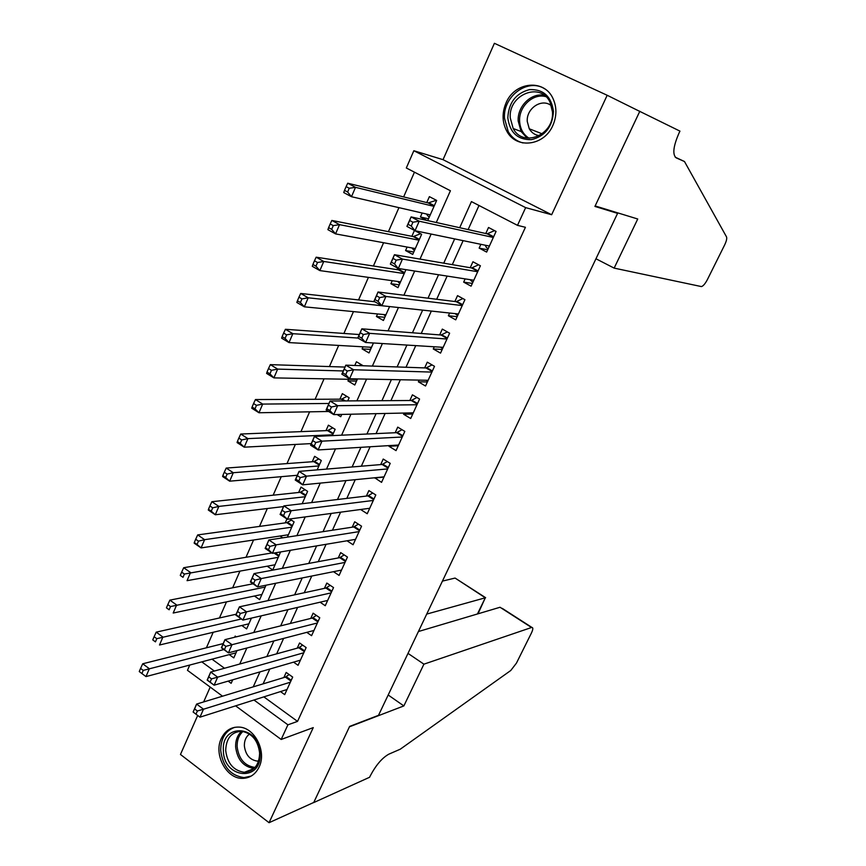 <?xml version="1.0" encoding="UTF-8"?>
<svg xmlns="http://www.w3.org/2000/svg" width="866" height="866" viewBox="0 0 866 866"><rect width="100%" height="100%" fill="white"/><g stroke="black" fill="none" stroke-linecap="round" stroke-linejoin="round"><path stroke-width="1.3" d="M506.004 103.011C501.847 113.035 502.139 122.452 506.859 131.296C516.244 149.309 544.194 146.083 552.865 125.429C556.838 116.163 556.903 107.232 553.049 98.648C544.303 78.557 514.556 81.685 506.004 103.011M221.285 738.546C213.415 754.373 226.416 778.967 242.523 778.372C249.928 778.188 255.459 774.399 259.107 767.038C266.869 751.699 254.875 727.7 239.341 727.104C231.211 726.747 225.192 730.568 221.285 738.546M436.28 222.497L450.417 190.747L406.316 167.982L413.84 150.727L525.64 207.634L517.5 225.355L471.44 201.594L459.705 227.715M614.752 211.954L617.588 213.361L594.92 206.433L639.747 111.4L607.185 95.271L494.399 43.3L443.035 159.669L413.84 150.727M210.2 687.095L203.651 701.925M197.686 715.446L180.464 754.459L269.055 822.7L313.254 727.613L281.179 739.467L235.606 705.844M222.53 696.188L187.467 670.316L189.762 665.045M414.446 172.182L403.632 196.918M398.934 207.656L388.423 231.677M383.584 242.729L373.408 266.014M368.429 277.38L358.567 299.928M353.458 311.608L343.91 333.442M338.671 345.415L329.426 366.567M324.057 378.821L315.105 399.291M309.617 411.826L300.957 431.636M295.36 444.442L286.982 463.591M281.255 476.679L273.158 495.19M267.323 508.526L259.497 526.42M253.554 540.005L245.998 557.282M239.947 571.116L232.651 587.798M226.491 601.87L219.455 617.967M213.198 632.277L206.4 647.8M617.588 213.361L378.496 715.338L349.626 726.412L313.752 802.457L269.055 822.7M480.868 244.309L479.147 248.098L486.649 252.082L496.077 231.428L488.521 227.487L485.783 233.517M465.15 278.884L463.667 282.132L471.093 286.17L480.403 265.765L472.933 261.759L470.227 267.724M449.616 313.037L448.382 315.754L455.722 319.846L464.923 299.69L457.529 295.631L454.856 301.52M434.277 346.779L433.271 348.976L440.534 353.122L449.627 333.204L442.32 329.091L439.668 334.904M419.122 380.109L418.343 381.809L425.531 386.009L434.505 366.329L427.284 362.161L424.665 367.898M404.141 413.05L403.588 414.251L410.7 418.505L419.577 399.053L412.422 394.831L409.845 400.514M389.343 445.6L389.007 446.315L396.043 450.623L404.812 431.398L397.743 427.122L395.188 432.74M374.718 477.761L381.549 482.362L390.22 463.364L383.227 459.045L380.704 464.587M360.602 509.5L367.227 513.744L375.801 494.962L368.884 490.589L366.383 496.066M347.006 540.785L353.079 544.757L361.555 526.192L354.703 521.765L352.235 527.188M333.497 571.679L339.082 575.414L347.461 557.065L340.684 552.595L338.249 557.953M320.084 602.206L325.248 605.724L333.529 587.581L326.828 583.067L324.414 588.36M306.77 632.353L311.576 635.687L319.76 617.75L313.124 613.193L310.742 618.432M293.563 662.144L298.056 665.315L306.153 647.584L299.582 642.983L297.222 648.158M236.288 636.846L235.195 636.077L234.686 637.246M286.949 518.972L285.217 522.88M302.158 503.709L307.625 491.379L301.022 487.125L298.651 492.483M317.162 469.881L321.308 460.528L314.639 456.317L312.247 461.73M332.36 435.609L335.142 429.32L328.409 425.163L325.984 430.64M347.742 400.915L349.15 397.754L342.33 393.64L339.883 399.183M356.543 381.072L347.948 380.932L348.684 379.286M363.211 365.766L356.424 361.761L354.779 365.474M370.605 349.366L362.107 348.901L363.027 346.811M384.829 317.292L376.429 316.501L377.554 313.957M399.226 284.838L390.912 283.712L392.244 280.703M397.775 268.179L397.126 269.662M413.786 252.017L405.569 250.545L407.107 247.059M405.569 250.545L412.714 254.42L421.634 234.296L414.446 230.453L411.859 236.321M212.018 659.178L224.489 668.249M229.252 654.631L233.777 657.9L237.013 650.593M241.798 625.501L246.626 628.922L251.421 618.107M254.442 596.024L259.627 599.618L266.014 585.221M267.193 566.191L272.768 569.99L280.562 551.945M287.339 537.136L294.094 521.895L289.709 518.994M282.76 537.829L280.032 536.011M337.101 414.522L340.728 416.741L341.756 414.413M347.948 380.932L354.789 385.024L357.496 378.929M362.107 348.901L369.024 352.949L373.441 342.979M376.429 316.501L383.411 320.485L389.592 306.564L308.199 297.807L304.334 306.824L385.955 314.769M390.912 283.712L397.981 287.653L405.948 269.672M427.717 220.592L436.659 200.436L429.395 196.647L426.765 202.59M426.884 220.408L420.411 216.976L422.153 213.014M263.838 696.87L297.536 721.389L525.424 227.293L517.5 225.355M478.995 205.491L468.127 229.587M463.126 240.651L452.301 264.639M447.137 276.081L436.68 299.268M431.344 311.067L421.244 333.464M415.756 345.621L405.992 367.249M400.352 379.752L390.923 400.633M385.132 413.461L376.039 433.617M370.107 446.769L361.339 466.2M355.255 479.677L346.801 498.405M340.587 512.185L332.447 530.219M326.092 544.303L318.244 561.666M311.76 576.042L304.226 592.755M297.612 607.412L290.359 623.477M283.615 638.404L276.655 653.841M269.791 669.05L263.102 683.869M280.487 691.588L284.687 694.619L292.686 677.082L286.181 672.438L283.853 677.558M443.035 159.669L551.653 214.736L607.185 95.271M551.653 214.736L525.64 207.634M297.536 721.389L287.913 724.82L281.179 739.467M228.159 681.131L231.146 683.317L232.716 679.81M239.73 664.038L246.864 648.017M253.76 632.526L261.186 615.845M267.962 600.636L275.68 583.273M282.327 568.345L290.359 550.3M296.876 535.675L305.222 516.915M311.598 502.594L320.268 483.109M326.514 469.101L335.51 448.88M341.605 435.187L350.936 414.219M356.889 400.85L366.567 379.102M372.369 366.08L382.404 343.542M388.044 330.877L398.436 307.517M403.913 295.209L414.684 271.026M419.999 259.086L431.138 234.058M201.8 661.862L214.357 671.042M253.976 700.009L287.913 724.82M454.661 238.908L443.749 263.167M438.553 274.739L428.01 298.196M422.64 310.125L412.454 332.782M406.923 345.069L397.093 366.946M391.41 379.579L381.917 400.687M376.082 413.667L366.924 434.028M360.938 447.332L352.116 466.969M345.989 480.587L337.48 499.509M331.213 513.441L323.018 531.67M316.62 545.894L308.729 563.441M302.202 577.958L294.613 594.845M287.956 609.642L280.66 625.869M273.873 640.959L266.858 656.547M259.962 671.897L253.229 686.868M428.508 218.795L420.411 216.976M383.963 477.09L374.599 478.01M398.263 445.741L389.007 446.315M412.736 414.035L403.588 414.251M427.371 381.96L418.343 381.809M442.19 349.507L433.271 348.976M457.172 316.675L448.382 315.754M472.338 283.442L463.667 282.132M487.688 249.819L479.147 248.098M193.215 712.101L195.976 714.179L197.383 710.986L194.623 708.918L193.118 712.004L196.614 704.069L203.499 709.211L290.348 682.202M197.383 710.986L203.499 709.211L199.981 717.167L287.014 689.509M194.623 708.918L196.614 704.069L285.39 677.093L289.147 674.56M195.976 714.179L199.981 717.167M223.244 643.579L142.717 663.778L149.342 668.725L145.975 676.584L236.017 652.845M223.861 649.565L143.247 670.392L140.595 668.4L139.253 671.551L141.905 673.542L143.247 670.392M145.975 676.584L141.905 673.542M140.595 668.4L142.717 663.778M260.06 753.572C262.019 782.301 223.558 778.815 223.385 750.714C221.176 722.45 259.616 724.939 260.06 753.572M225.69 750.476C227.368 763.433 233.604 770.708 244.385 772.299C254.128 771.389 259.205 764.992 259.627 753.106C258.068 740.614 252.136 733.35 241.831 731.315C231.558 731.759 226.178 738.135 225.69 750.476M249.484 734.065C245.987 736.706 244.277 740.625 244.364 745.842C245.533 754.892 249.895 759.991 257.451 761.138L258.588 761.106M234.805 727.288C225.485 730.698 220.787 738.427 220.711 750.508C222.811 766.659 230.583 775.687 244.039 777.603L251.172 776.088M553.45 111.346C552.53 126.772 545.19 136.2 531.443 139.653C517.684 139.891 509.814 132.639 507.822 117.873C508.634 102.708 515.855 93.279 529.483 89.599C543.361 89.101 551.35 96.353 553.45 111.346M510.258 117.938L513.192 128.514C522.902 148.032 554.337 135.107 552.476 111.909L550.126 102.437C540.893 81.35 508.19 94.459 510.258 117.938M551.469 105.847C542.203 97.728 526.182 108.207 527.264 121.478L529.267 128.785C531.605 132.779 534.982 135.064 539.399 135.659M544.855 88.938C527.935 77.594 502.745 96.321 504.499 118.35L508.234 131.643C511.752 137.553 516.699 141.32 523.086 142.955M408.005 653.386L423.918 664.168L531.529 627.504L500.039 607.261L418.419 631.53M502.302 608.408L531.876 627.417C533.25 627.558 533.099 629.441 531.41 633.068L516.439 663.139L510.778 670.49L400.265 749.198L388.812 754.178C382.112 757.923 375.92 765.165 370.237 775.925L369.587 777.267L313.687 802.598L349.442 726.812L403.859 705.92L423.918 664.168M388.185 694.997L403.859 705.92M426.721 614.091L485.306 597.789L456.111 578.726M442.429 581.108L454.737 578.142M478.01 613.81L485.306 597.789L477.437 613.983M639.833 111.238L595.148 205.946L637.733 219.001L614.146 268.114L701.46 286.592C703.257 286.018 705.238 283.68 707.403 279.566L724.658 244.916C726.477 241.084 727.094 238.399 726.509 236.862L684.486 161.531L676.184 157.85C672.287 154.603 673.261 146.257 679.128 132.834L679.951 131.123L633.782 108.445M684.486 161.531L675.242 157.19M614.146 268.114L595.96 258.772M211.531 678.879L208.749 676.833L207.331 680.059L210.113 682.105L211.531 678.879L217.669 677.158L214.108 685.201L207.169 680.091L210.709 672.048L217.669 677.158L303.782 652.769M300.405 660.163L214.108 685.201L210.113 682.105M208.749 676.833L210.709 672.048L298.748 647.746L302.667 645.148M225.874 646.372L223.049 644.347L221.609 647.616L224.435 649.641L225.874 646.372L232.023 644.694L228.418 652.845L221.393 647.779L224.976 639.649L232.023 644.694L317.367 622.99M313.957 630.47L228.418 652.845L224.435 649.641M223.049 644.347L224.976 639.649L312.258 618.053L316.35 615.412M240.391 613.464L237.533 611.45L236.082 614.763L238.929 616.776L240.391 613.464L246.55 611.829L242.902 620.088L235.79 615.077L239.427 606.828L246.55 611.829L331.115 592.885M327.662 600.441L242.902 620.088L238.929 616.776M237.533 611.45L239.427 606.828L325.908 588.036L330.195 585.329M255.08 580.133L252.201 578.152L250.729 581.497L253.608 583.489L255.08 580.133L261.261 578.553L257.559 586.91L250.371 581.952L254.052 573.606L261.261 578.553L345.014 562.424M341.518 570.077L257.559 586.91L253.608 583.489M252.201 578.152L254.052 573.606L339.732 557.672L344.213 554.911M236.169 614.221L156.216 632.148L162.905 637.051L159.506 645.008L248.899 623.812M241.343 618.984L156.8 638.675L154.116 636.705L152.762 639.887L155.436 641.858L156.8 638.675M155.436 641.858L152.762 639.887M154.116 636.705L156.216 632.148M253.045 583.792L169.877 600.127L176.642 604.988L173.189 613.031L261.911 594.455M265.191 587.061L170.515 606.557L167.809 604.609L166.434 607.835L169.141 609.783L170.515 606.557M169.141 609.783L166.434 607.835M167.809 604.609L169.877 600.127M271.859 552.952L183.7 567.717L190.542 572.523L187.056 580.675L275.074 564.773M278.397 557.293L184.404 574.05L181.665 572.123L180.269 575.392L183.007 577.319L184.404 574.05M183.007 577.319L180.269 575.392M181.665 572.123L183.7 567.717M291.355 520.087L286.765 522.663L197.697 534.917L204.614 539.67L201.085 547.918L288.389 534.755M291.745 527.188L204.614 539.67L198.466 541.153L195.694 539.237L194.287 542.549L197.047 544.454L198.466 541.153M197.047 544.454L201.085 547.918L194.179 543.155L194.287 542.549M195.694 539.237L197.697 534.917M269.965 546.381L267.053 544.422L265.559 547.81L268.471 549.78L269.965 546.381L276.157 544.855L272.411 553.32L265.148 548.416L268.861 539.962L276.157 544.855L359.076 531.616M355.547 539.356L272.411 553.32L268.471 549.78M267.053 544.422L268.861 539.962L353.707 526.961L358.394 524.146M265.559 547.81L265.148 548.416M304.994 489.691L300.188 492.321L211.856 501.706L218.86 506.404L215.288 514.761L283.561 506.578M305.243 496.748L218.86 506.404L212.7 507.833L209.897 505.95L208.468 509.295L211.272 511.189L212.7 507.833M211.272 511.189L215.288 514.761L208.305 510.042L208.468 509.295M209.897 505.95L211.856 501.706M285.044 512.207L282.089 510.258L280.573 513.7L283.528 515.638L285.044 512.207L291.236 510.724L287.447 519.297L280.097 514.447L283.864 505.896L291.236 510.724L373.3 500.451M369.728 508.277L287.447 519.297L283.528 515.638M282.089 510.258L283.864 505.896L367.834 495.893L372.748 493.035M280.573 513.7L280.097 514.447M318.796 458.948L313.763 461.621L226.21 468.073L233.29 472.717L229.663 481.182L297.341 475.272M318.905 465.951L233.29 472.717L227.109 474.103L224.272 472.241L222.833 475.629L225.658 477.491L227.109 474.103M225.658 477.491L229.663 481.182L222.605 476.527L222.833 475.629M224.272 472.241L226.21 468.073M300.307 477.588L297.319 475.661L295.793 479.147L298.77 481.063L300.307 477.588L306.521 476.159L302.678 484.841L295.241 480.056L299.051 471.385L306.521 476.159L387.687 468.917M384.071 476.841L302.678 484.841L298.77 481.063M297.319 475.661L299.051 471.385L382.155 464.468L387.297 461.556M295.793 479.147L295.241 480.056M332.782 427.858L327.51 430.575L240.726 434.028L247.893 438.618L244.223 447.181L311.295 443.587M327.51 430.575L333.064 434.028L327.51 430.575M332.717 434.808L247.893 438.618L241.701 439.95L238.832 438.099L237.371 441.541L240.239 443.381L241.701 439.95M240.239 443.381L244.223 447.181L237.078 442.58L237.371 441.541M238.832 438.099L240.726 434.028M315.776 442.515L312.756 440.621L311.197 444.15L314.217 446.044L315.776 442.515L321.99 441.151L318.103 449.941L310.58 445.211L314.445 436.432L321.99 441.151L402.246 437.016M398.587 445.027L318.103 449.941L314.217 446.044M312.756 440.621L314.445 436.432L396.606 432.675L402.019 429.709M311.197 444.15L310.58 445.211M346.93 396.422L341.442 399.172L255.438 399.551L262.679 404.086L258.966 412.757L328.658 411.48M328.961 403.469L262.679 404.086L256.477 405.353L253.576 403.534L252.093 407.009L254.994 408.839L256.477 405.353M254.994 408.839L258.966 412.757L251.746 408.211L252.093 407.009M253.576 403.534L255.438 399.551M412.129 412.876L413.028 413.407M331.44 406.998L328.376 405.126L326.807 408.698L329.859 410.571L331.44 406.998L337.675 405.689L333.735 414.598L326.114 409.921L330.033 401.023L337.675 405.689L416.979 404.747M413.277 412.844L333.735 414.598L329.859 410.571M328.376 405.126L330.033 401.023L411.242 400.503L416.936 397.494M326.807 408.698L326.114 409.921M357.03 379.99L356.11 379.416M344.982 367.076L270.333 364.64L277.661 369.111L273.894 377.89L357.268 379.438M361.263 364.618L359.282 365.625M343.272 370.951L277.661 369.111L271.448 370.323L268.514 368.537L267.009 372.055L269.943 373.852L271.448 370.323M269.943 373.852L273.894 377.89L266.587 373.408L267.009 372.055M268.514 368.537L270.333 364.64M426.104 380.25L427.717 381.224M347.309 371.005L344.213 369.165L342.622 372.781L345.718 374.632L347.309 371.005L353.555 369.75L349.561 378.778L341.853 374.177L345.826 365.16L353.555 369.75L431.885 372.088M428.14 380.282L349.561 378.778L345.718 374.632M344.213 369.165L345.826 365.16L426.05 367.953L432.037 364.9M342.622 372.781L341.853 374.177M371.113 348.219L369.793 347.19M359.303 334.547L285.412 329.286L292.827 333.691L289.017 342.59L371.525 347.298M357.972 338.054L292.827 333.691L286.603 334.85L283.637 333.074L282.11 336.647L285.076 338.411L286.603 334.85M285.076 338.411L289.017 342.59L281.623 338.162L282.11 336.647M283.637 333.074L285.412 329.286M440.556 347.169L442.58 348.652M363.395 334.547L360.256 332.728L358.643 336.387L361.772 338.216L363.395 334.547L369.641 333.345L365.604 342.492L357.799 337.957L361.826 328.82L369.641 333.345L446.964 339.028M443.175 347.331L365.604 342.492L361.772 338.216M360.256 332.728L361.826 328.82L441.043 335.012L447.354 331.927M358.643 336.387L357.799 337.957M385.37 316.079L383.66 314.542M374.816 301.747L300.697 293.466L308.199 297.807L301.963 298.911L298.954 297.168L297.417 300.783L300.415 302.526L301.963 298.911M300.415 302.526L304.334 306.824L296.854 302.461L297.417 300.783M298.954 297.168L300.697 293.466M455.202 313.644L457.616 315.7M379.687 297.601L376.515 295.804L374.881 299.517L378.052 301.314L379.687 297.601L385.955 296.464L381.852 305.73L373.96 301.26L378.031 292.004L385.955 296.464L462.228 305.579M458.395 313.979L381.852 305.73L378.052 301.314M376.515 295.804L378.031 292.004L456.209 301.682L462.877 298.564M374.881 299.517L373.96 301.26M399.789 283.561L397.7 281.472M401.153 268.915L398.544 269.878L316.166 257.191L323.765 261.467L319.846 270.593L400.547 281.861M404.216 273.58L323.765 261.467L317.508 262.506L314.477 260.796L312.907 264.455L315.949 266.165L317.508 262.506M315.949 266.165L319.846 270.593L312.28 266.306L312.907 264.455M314.477 260.796L316.166 257.191M470.054 279.653L472.836 282.359M396.195 260.157L392.991 258.393L391.335 262.16L394.539 263.924L396.195 260.157L402.474 259.086L398.317 268.482L390.328 264.076L394.452 254.701L402.474 259.086L477.686 271.729M473.799 280.238L398.317 268.482L394.539 263.924M392.991 258.393L394.452 254.701L471.548 267.951L478.606 264.801M391.335 262.16L390.328 264.076M414.381 250.664L411.935 247.947M420.54 233.712L413.255 236.602L331.851 220.44L339.526 224.651L335.564 233.896L415.312 248.564M419.025 240.185L339.526 224.651L333.269 225.625L330.195 223.937L328.615 227.65L331.689 229.338L333.269 225.625M331.689 229.338L335.564 233.896L327.911 229.674L328.615 227.65M330.195 223.937L331.851 220.44M485.112 245.186L486.605 247.752L488.24 248.607M495.027 230.876L496.002 231.579M412.93 222.216L409.683 220.484L408.005 224.294L411.253 226.026L412.93 222.216L419.22 221.209L415.009 230.724L406.923 226.394L411.101 216.901L419.22 221.209L493.317 237.468M489.398 246.074L415.009 230.724L411.253 226.026M409.683 220.484L411.101 216.901L487.082 233.809L494.367 230.724M408.005 224.294L406.923 226.394M436.377 200.284L428.15 202.925L347.731 183.213L355.504 187.348L351.488 196.712L430.25 214.876M436.594 200.587L435.674 200.111M429.146 217.377L426.364 213.978M434.018 206.389L355.504 187.348L349.236 188.258L346.119 186.601L344.516 190.358L347.623 192.025L349.236 188.258M347.623 192.025L351.488 196.712L343.737 192.566L344.516 190.358M346.119 186.601L347.731 183.213M290.889 681.022L285.39 677.093M291.236 680.254L286.202 676.66M254.063 768.478C243.422 766.832 237.273 759.644 235.639 746.893C235.487 740.311 237.468 735.115 241.571 731.294M242.945 731.445C238.919 735.137 236.981 740.181 237.122 746.6C238.724 758.984 244.699 765.934 255.048 767.449M527.156 138.105L521.105 131.535L518.193 121.078C517.186 106.399 531.291 92.402 544.389 95.357M545.894 96.646C533.066 92.954 518.582 106.67 519.622 121.272C520.109 128.882 523.27 134.544 529.104 138.257M304.302 651.633L298.748 647.746M304.637 650.896L299.56 647.335M317.865 621.918L312.258 618.053M318.19 621.203L313.059 617.664M331.581 591.857L325.908 588.036M331.895 591.164L326.709 587.668M345.458 561.46L339.732 557.672M345.761 560.789L340.522 557.325M264.866 585.448L265.667 586.001M275.096 552.865L279.144 555.604M274.035 553.049L278.841 556.286M287.577 522.35L292.459 525.575M286.765 522.663L292.167 526.236M359.487 530.706L353.707 526.961M359.78 530.068L354.486 526.636M300.989 492.018L305.925 495.211M300.188 492.321L305.644 495.85M373.69 499.606L367.834 495.893M373.971 498.978L368.613 495.59M314.564 461.351L319.543 464.501M313.763 461.621L319.273 465.118M388.044 468.138L382.133 464.468M388.314 467.543L382.913 464.187M328.279 430.326L333.323 433.444M402.582 436.291L396.606 432.675M402.842 435.728L397.364 432.415M342.167 398.945L345.437 400.926M341.366 399.172L344.278 400.936M417.282 404.086L411.242 400.503M417.531 403.534L412 400.265M432.156 371.482L426.05 367.953M432.394 370.973L426.797 367.736M447.213 338.498L441.043 335.012M447.43 338.021L441.779 334.828M462.444 305.124L456.209 301.682M462.65 304.67L456.945 301.52M399.313 269.748L404.617 272.671M398.544 269.878L404.422 273.126M477.859 271.339L471.548 267.951M478.054 270.917L472.284 267.81M414.013 236.494L419.382 239.373M413.255 236.602L419.198 239.795M493.468 237.143L487.082 233.809M493.652 236.754L487.807 233.69M428.897 202.839L434.331 205.686M428.15 202.925L434.158 206.076M257.451 761.138L258.728 760.651M253.965 768.575L244.385 772.299M529.267 128.785L542.213 133.829M527.351 138.127L521.105 131.535L513.192 128.514M455.115 578.087L485.631 597.702M388.055 468.116L382.155 464.468M402.593 436.258L396.671 432.664M341.442 399.172L344.343 400.936M417.304 404.021L411.35 400.493M432.188 371.417L426.202 367.942M447.246 338.411L441.227 335.012M462.487 305.016L456.436 301.682M398.782 269.889L404.465 273.017M477.913 271.231L471.818 267.951M413.547 236.613L419.252 239.687M493.523 237.024L487.396 233.82M428.475 202.947L434.212 205.956"/></g></svg>
